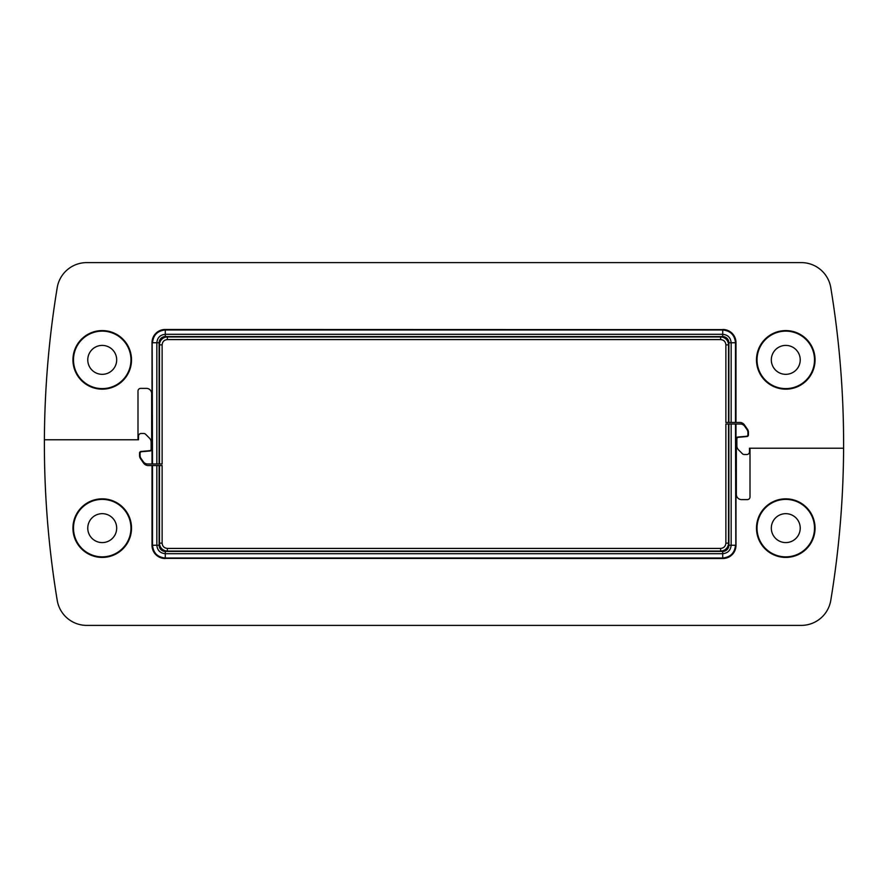 <?xml version="1.0" encoding="UTF-8"?>
<svg xmlns="http://www.w3.org/2000/svg" width="888" height="888" viewBox="0 0 888 888"><rect width="100%" height="100%" fill="white"/><g stroke="black" fill="none" stroke-linecap="round" stroke-linejoin="round"><path stroke-width="1.33" d="M159.496 463.98L159.496 344.844L162.127 344.844L162.127 463.98L152.026 463.98L152.026 342.624A13.154 13.142 -135 0 1 165.168 329.481L722.688 329.626C730.669 330.425 735.053 334.809 735.83 342.768L735.83 422.444L725.873 422.444L725.873 344.844L725.873 422.444M722.832 329.481A13.154 13.142 135 0 1 735.974 342.624L735.974 422.444L739.715 422.444A5.739 5.739 0 0 1 744.422 424.886L747.396 429.148A5.739 5.739 0 0 1 748.44 432.445L748.44 434.942A1.598 1.598 0 0 1 746.975 436.541L738.339 437.296A1.598 1.598 0 0 0 736.874 438.894L736.874 445.832A5.739 5.739 0 0 0 738.55 449.883L742.401 453.735A2.675 2.675 0 0 0 744.288 454.512L746.819 454.512A2.675 2.675 0 0 0 749.494 451.848L749.494 448.207L843.6 448.207A959.584 959.584 0 0 0 830.78 287.634A29.915 29.915 0 0 0 801.265 262.604L86.735 262.604A29.915 29.915 0 0 0 57.221 287.634A959.584 959.584 0 0 0 44.4 439.793L137.995 439.793L137.995 391.053A2.675 2.675 0 0 1 140.659 388.389L146.442 388.389A5.206 5.206 0 0 1 151.659 393.595L151.659 449.372A1.598 1.598 0 0 1 150.194 450.96L141.547 451.715A1.598 1.598 0 0 0 140.082 453.313L140.082 455.466A5.206 5.206 0 0 0 141.026 458.452L143.345 461.76A5.206 5.206 0 0 0 147.608 463.98L152.026 463.98M815.062 359.873A29.282 29.282 0 0 1 771.128 385.237A29.282 29.282 0 0 1 771.128 334.51A29.282 29.282 0 0 1 815.062 359.873M131.513 359.873A29.282 29.282 0 0 1 87.59 385.237A29.282 29.282 0 0 1 87.59 334.51A29.282 29.282 0 0 1 131.513 359.873M130.969 359.873A28.738 28.738 0 0 0 87.857 334.987A28.738 28.738 0 0 0 87.857 384.759A28.738 28.738 0 0 0 130.969 359.873M814.507 359.873A28.738 28.738 0 0 0 771.406 334.987A28.738 28.738 0 0 0 771.406 384.759A28.738 28.738 0 0 0 814.507 359.873M800.232 359.873A14.463 14.463 0 0 0 785.769 345.41A14.463 14.463 0 0 0 771.317 359.873A14.463 14.463 0 0 0 785.769 374.336A14.463 14.463 0 0 0 800.232 359.873M116.683 359.873A14.463 14.463 0 0 0 102.231 345.41A14.463 14.463 0 0 0 87.768 359.873A14.463 14.463 0 0 0 102.231 374.336A14.463 14.463 0 0 0 116.683 359.873M162.127 463.98L162.127 344.844C162.437 341.647 164.191 339.904 167.377 339.582L720.623 339.582C723.809 339.904 725.563 341.647 725.873 344.844L728.504 344.844L728.504 422.444M152.514 463.98L152.17 342.768C152.969 334.787 157.343 330.403 165.312 329.626L165.312 329.981M728.504 424.02L728.504 543.156L725.873 543.156L725.873 424.02L735.974 424.02L735.974 545.376A13.154 13.142 45 0 1 722.832 558.519L165.312 558.374C157.331 557.575 152.947 553.191 152.17 545.232L152.17 465.556L162.127 465.556L162.127 543.156L162.127 465.556M165.168 558.519A13.154 13.142 -45 0 1 152.026 545.376L152.026 465.556L148.285 465.556A5.739 5.739 0 0 1 143.579 463.114L140.604 458.852A5.739 5.739 0 0 1 139.56 455.555L139.56 453.058A1.598 1.598 0 0 1 141.026 451.459L149.661 450.704A1.598 1.598 0 0 0 151.127 449.106L151.127 442.169A5.739 5.739 0 0 0 149.45 438.117L145.599 434.265A2.675 2.675 0 0 0 143.712 433.488L141.181 433.488A2.675 2.675 0 0 0 138.506 436.152L138.506 439.793L44.4 439.793A959.584 959.584 0 0 0 57.221 600.366A29.915 29.915 0 0 0 86.735 625.396L801.265 625.396A29.915 29.915 0 0 0 830.78 600.366A959.584 959.584 0 0 0 843.6 448.207L750.005 448.207L750.005 496.947A2.675 2.675 0 0 1 747.341 499.611L741.558 499.611A5.206 5.206 0 0 1 736.341 494.405L736.341 438.628A1.598 1.598 0 0 1 737.806 437.04L746.453 436.286A1.598 1.598 0 0 0 747.918 434.687L747.918 432.534A5.206 5.206 0 0 0 746.975 429.548L744.655 426.24A5.206 5.206 0 0 0 740.392 424.02L735.974 424.02M72.938 528.127A29.282 29.282 0 0 1 116.872 502.763A29.282 29.282 0 0 1 116.872 553.49A29.282 29.282 0 0 1 72.938 528.127M756.487 528.127A29.282 29.282 0 0 1 800.41 502.763A29.282 29.282 0 0 1 800.41 553.49A29.282 29.282 0 0 1 756.487 528.127M757.031 528.127A28.738 28.738 0 0 0 800.144 553.013A28.738 28.738 0 0 0 800.144 503.241A28.738 28.738 0 0 0 757.031 528.127M73.493 528.127A28.738 28.738 0 0 0 116.594 553.013A28.738 28.738 0 0 0 116.594 503.241A28.738 28.738 0 0 0 73.493 528.127M87.768 528.127A14.463 14.463 0 0 0 102.231 542.59A14.463 14.463 0 0 0 116.683 528.127A14.463 14.463 0 0 0 102.231 513.664A14.463 14.463 0 0 0 87.768 528.127M771.317 528.127A14.463 14.463 0 0 0 785.769 542.59A14.463 14.463 0 0 0 800.232 528.127A14.463 14.463 0 0 0 785.769 513.664A14.463 14.463 0 0 0 771.317 528.127M725.873 424.02L725.873 543.156C725.563 546.353 723.809 548.096 720.623 548.418L167.377 548.418C164.191 548.096 162.437 546.353 162.127 543.156L159.496 543.156L159.496 465.556M735.486 424.02L735.83 545.232C735.031 553.213 730.658 557.597 722.688 558.374L722.688 558.019M159.496 344.844A7.892 7.892 45 0 1 167.377 336.952L167.377 339.582C164.191 339.893 162.437 341.647 162.127 344.844M167.377 336.952L720.623 336.952L720.623 339.582C723.809 339.893 725.563 341.647 725.873 344.844M728.882 422.444L728.882 342.768A6.194 6.194 -45 0 0 722.688 336.574L165.312 336.574A6.194 6.194 -135 0 0 159.119 342.768L159.119 463.98M720.623 336.952A7.892 7.892 135 0 1 728.504 344.844M728.882 342.768L731.157 342.768L731.157 422.444M735.486 342.735L731.157 342.768C730.658 337.629 727.838 334.809 722.688 334.299L165.312 334.299C160.173 334.798 157.354 337.629 156.843 342.768L156.843 463.98M722.688 336.574L722.721 329.981C730.447 330.747 734.698 334.998 735.486 342.746L735.486 422.444M165.312 336.574L165.279 329.981L722.71 329.981M159.119 342.768L152.514 342.735M152.026 342.624L152.17 463.98M152.514 342.746C153.28 335.009 157.542 330.758 165.29 329.981M722.688 329.981L165.168 329.481M728.504 543.156A7.892 7.892 -135 0 1 720.623 551.048L720.623 548.418C723.809 548.107 725.563 546.353 725.873 543.156M720.623 551.048L167.377 551.048L167.377 548.418C164.191 548.107 162.437 546.353 162.127 543.156M159.119 465.556L159.119 545.232A6.194 6.194 135 0 0 165.312 551.426L722.688 551.426A6.194 6.194 45 0 0 728.882 545.232L728.882 424.02M167.377 551.048A7.892 7.892 -45 0 1 159.496 543.156M159.119 545.232L156.843 545.232L156.843 465.556M152.514 545.265L156.843 545.232C157.343 550.371 160.162 553.191 165.312 553.701L722.688 553.701C727.827 553.202 730.646 550.371 731.157 545.232L731.157 424.02M165.312 551.426L165.279 558.019C157.553 557.253 153.302 553.002 152.514 545.254L152.514 465.556M722.688 551.426L722.721 558.019L165.29 558.019M728.882 545.232L735.486 545.265M735.974 545.376L735.83 424.02M735.486 545.254C734.72 552.991 730.458 557.242 722.71 558.019M165.312 558.019L722.832 558.519"/></g></svg>
